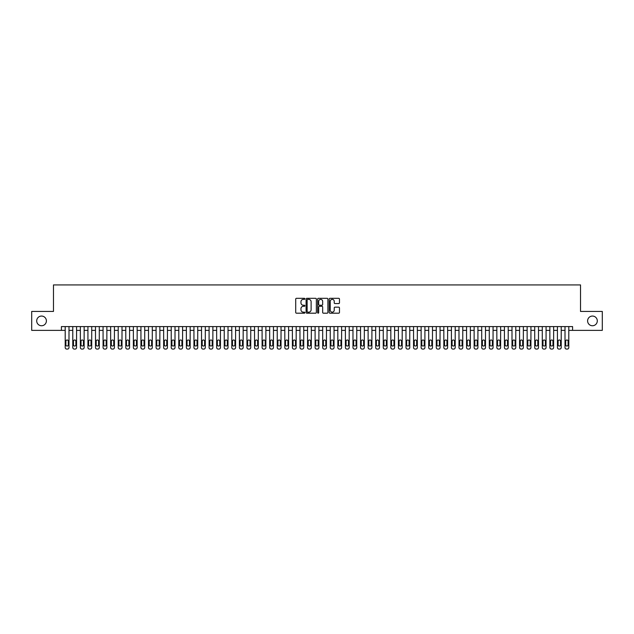 <?xml version="1.0" encoding="UTF-8"?>
<svg xmlns="http://www.w3.org/2000/svg" width="634" height="634" viewBox="0 0 634 634"><rect width="100%" height="100%" fill="white"/><g stroke="black" fill="none" stroke-linecap="round" stroke-linejoin="round"><path stroke-width="0.95" d="M304.883 298.844A0.523 0.523 0 0 0 304.368 298.321L296.466 298.321A0.745 0.745 0 0 0 295.721 299.066L295.721 312.443A0.745 0.745 0 0 0 296.466 313.188L304.368 313.188A0.523 0.523 0 0 0 304.883 312.665A0.523 0.523 0 0 0 304.368 312.15L303.345 312.15A2.377 2.377 0 0 1 300.96 309.772L300.96 308.655A2.377 2.377 0 0 1 303.345 306.277L304.368 306.277A0.523 0.523 0 0 0 304.883 305.754A0.523 0.523 0 0 0 304.368 305.231L303.345 305.231A2.377 2.377 0 0 1 300.96 302.854L300.96 301.744A2.377 2.377 0 0 1 303.345 299.359L304.368 299.359A0.523 0.523 0 0 0 304.883 298.844M587.607 320.899A4.85 4.85 0 0 0 592.457 325.749A4.85 4.85 0 0 0 597.299 320.899A4.85 4.85 0 0 0 592.457 316.057A4.85 4.85 0 0 0 587.607 320.899M36.701 320.899A4.85 4.85 0 0 0 41.543 325.749A4.85 4.85 0 0 0 46.393 320.899A4.85 4.85 0 0 0 41.543 316.057A4.85 4.85 0 0 0 36.701 320.899M338.722 303.559A0.745 0.745 0 0 0 339.467 302.822L339.467 299.066A0.745 0.745 0 0 0 338.722 298.321L329.949 298.321A0.745 0.745 0 0 0 329.212 299.066L329.212 312.443A0.745 0.745 0 0 0 329.949 313.188L338.722 313.188A0.745 0.745 0 0 0 339.467 312.443L339.467 307.91A0.745 0.745 0 0 0 338.722 307.165L334.966 307.165A0.745 0.745 0 0 0 334.229 307.91L334.229 310.161A1.989 1.989 0 0 1 332.24 312.15A1.989 1.989 0 0 1 330.251 310.161L330.251 301.348A1.989 1.989 0 0 1 332.24 299.359A1.989 1.989 0 0 1 334.229 301.348L334.229 302.822A0.745 0.745 0 0 0 334.966 303.559L338.722 303.559M61.419 330.369L31.7 330.369L31.7 311.437L53.47 311.437L53.47 284.928L580.53 284.928L580.53 311.437L602.3 311.437L602.3 330.369L572.581 330.369L572.581 326.581L61.419 326.581L61.419 330.369L65.207 330.369L65.207 347.559A1.514 1.514 0 0 0 66.721 349.072L67.481 349.072A1.514 1.514 0 0 0 68.995 347.559L68.995 330.369L72.783 330.369L72.783 347.559A1.514 1.514 0 0 0 74.297 349.072L75.05 349.072A1.514 1.514 0 0 0 76.571 347.559L76.571 330.369L80.352 330.369L80.352 347.559A1.514 1.514 0 0 0 81.865 349.072L82.626 349.072A1.514 1.514 0 0 0 84.14 347.559L84.14 330.369L87.928 330.369L87.928 347.559A1.514 1.514 0 0 0 89.442 349.072L90.202 349.072A1.514 1.514 0 0 0 91.716 347.559L91.716 330.369L95.496 330.369L95.496 347.559A1.514 1.514 0 0 0 97.018 349.072L97.771 349.072A1.514 1.514 0 0 0 99.284 347.559L99.284 330.369L103.073 330.369L103.073 347.559A1.514 1.514 0 0 0 104.586 349.072L105.347 349.072A1.514 1.514 0 0 0 106.861 347.559L106.861 330.369L110.649 330.369L110.649 347.559A1.514 1.514 0 0 0 112.163 349.072L112.915 349.072A1.514 1.514 0 0 0 114.429 347.559L114.429 330.369L118.217 330.369L118.217 347.559A1.514 1.514 0 0 0 119.731 349.072L120.492 349.072A1.514 1.514 0 0 0 122.005 347.559L122.005 330.369L125.794 330.369L125.794 347.559A1.514 1.514 0 0 0 127.307 349.072L128.06 349.072A1.514 1.514 0 0 0 129.574 347.559L129.574 330.369L133.362 330.369L133.362 347.559A1.514 1.514 0 0 0 134.876 349.072L135.636 349.072A1.514 1.514 0 0 0 137.15 347.559L137.15 330.369L140.938 330.369L140.938 347.559A1.514 1.514 0 0 0 142.452 349.072L143.205 349.072A1.514 1.514 0 0 0 144.718 347.559L144.718 330.369L148.507 330.369L148.507 347.559A1.514 1.514 0 0 0 150.02 349.072L150.781 349.072A1.514 1.514 0 0 0 152.295 347.559L152.295 330.369L156.083 330.369L156.083 347.559A1.514 1.514 0 0 0 157.597 349.072L158.349 349.072A1.514 1.514 0 0 0 159.871 347.559L159.871 330.369L163.651 330.369L163.651 347.559A1.514 1.514 0 0 0 165.165 349.072L165.926 349.072A1.514 1.514 0 0 0 167.439 347.559L167.439 330.369L171.228 330.369L171.228 347.559A1.514 1.514 0 0 0 172.741 349.072L173.502 349.072A1.514 1.514 0 0 0 175.016 347.559L175.016 330.369L178.796 330.369L178.796 347.559A1.514 1.514 0 0 0 180.31 349.072L181.07 349.072A1.514 1.514 0 0 0 182.584 347.559L182.584 330.369L186.372 330.369L186.372 347.559A1.514 1.514 0 0 0 187.886 349.072L188.647 349.072A1.514 1.514 0 0 0 190.16 347.559L190.16 330.369L193.941 330.369L193.941 347.559A1.514 1.514 0 0 0 195.462 349.072L196.215 349.072A1.514 1.514 0 0 0 197.729 347.559L197.729 330.369L201.517 330.369L201.517 347.559A1.514 1.514 0 0 0 203.031 349.072L203.791 349.072A1.514 1.514 0 0 0 205.305 347.559L205.305 330.369L209.093 330.369L209.093 347.559A1.514 1.514 0 0 0 210.607 349.072L211.36 349.072A1.514 1.514 0 0 0 212.873 347.559L212.873 330.369L216.662 330.369L216.662 347.559A1.514 1.514 0 0 0 218.175 349.072L218.936 349.072A1.514 1.514 0 0 0 220.45 347.559L220.45 330.369L224.238 330.369L224.238 347.559A1.514 1.514 0 0 0 225.752 349.072L226.504 349.072A1.514 1.514 0 0 0 228.018 347.559L228.018 330.369L231.806 330.369L231.806 347.559A1.514 1.514 0 0 0 233.32 349.072L234.081 349.072A1.514 1.514 0 0 0 235.594 347.559L235.594 330.369L239.383 330.369L239.383 347.559A1.514 1.514 0 0 0 240.896 349.072L241.649 349.072A1.514 1.514 0 0 0 243.163 347.559L243.163 330.369L246.951 330.369L246.951 347.559A1.514 1.514 0 0 0 248.465 349.072L249.225 349.072A1.514 1.514 0 0 0 250.739 347.559L250.739 330.369L254.527 330.369L254.527 347.559A1.514 1.514 0 0 0 256.041 349.072L256.794 349.072A1.514 1.514 0 0 0 258.315 347.559L258.315 330.369L262.096 330.369L262.096 347.559A1.514 1.514 0 0 0 263.609 349.072L264.37 349.072A1.514 1.514 0 0 0 265.884 347.559L265.884 330.369L269.672 330.369L269.672 347.559A1.514 1.514 0 0 0 271.186 349.072L271.946 349.072A1.514 1.514 0 0 0 273.46 347.559L273.46 330.369L277.24 330.369L277.24 347.559A1.514 1.514 0 0 0 278.762 349.072L279.515 349.072A1.514 1.514 0 0 0 281.028 347.559L281.028 330.369L284.817 330.369L284.817 347.559A1.514 1.514 0 0 0 286.33 349.072L287.091 349.072A1.514 1.514 0 0 0 288.605 347.559L288.605 330.369L292.385 330.369L292.385 347.559A1.514 1.514 0 0 0 293.907 349.072L294.659 349.072A1.514 1.514 0 0 0 296.173 347.559L296.173 330.369L299.961 330.369L299.961 347.559A1.514 1.514 0 0 0 301.475 349.072L302.236 349.072A1.514 1.514 0 0 0 303.749 347.559L303.749 330.369L307.538 330.369L307.538 347.559A1.514 1.514 0 0 0 309.051 349.072L309.804 349.072A1.514 1.514 0 0 0 311.318 347.559L311.318 330.369L315.106 330.369L315.106 347.559A1.514 1.514 0 0 0 316.62 349.072L317.38 349.072A1.514 1.514 0 0 0 318.894 347.559L318.894 330.369L322.682 330.369L322.682 347.559A1.514 1.514 0 0 0 324.196 349.072L324.949 349.072A1.514 1.514 0 0 0 326.462 347.559L326.462 330.369L330.251 330.369L330.251 347.559A1.514 1.514 0 0 0 331.764 349.072L332.525 349.072A1.514 1.514 0 0 0 334.039 347.559L334.039 330.369L337.827 330.369L337.827 347.559A1.514 1.514 0 0 0 339.341 349.072L340.093 349.072A1.514 1.514 0 0 0 341.615 347.559L341.615 330.369L345.395 330.369L345.395 347.559A1.514 1.514 0 0 0 346.909 349.072L347.67 349.072A1.514 1.514 0 0 0 349.183 347.559L349.183 330.369L352.972 330.369L352.972 347.559A1.514 1.514 0 0 0 354.485 349.072L355.238 349.072A1.514 1.514 0 0 0 356.76 347.559L356.76 330.369L360.54 330.369L360.54 347.559A1.514 1.514 0 0 0 362.054 349.072L362.814 349.072A1.514 1.514 0 0 0 364.328 347.559L364.328 330.369L368.116 330.369L368.116 347.559A1.514 1.514 0 0 0 369.63 349.072L370.391 349.072A1.514 1.514 0 0 0 371.904 347.559L371.904 330.369L375.685 330.369L375.685 347.559A1.514 1.514 0 0 0 377.206 349.072L377.959 349.072A1.514 1.514 0 0 0 379.473 347.559L379.473 330.369L383.261 330.369L383.261 347.559A1.514 1.514 0 0 0 384.775 349.072L385.535 349.072A1.514 1.514 0 0 0 387.049 347.559L387.049 330.369L390.837 330.369L390.837 347.559A1.514 1.514 0 0 0 392.351 349.072L393.104 349.072A1.514 1.514 0 0 0 394.617 347.559L394.617 330.369L398.406 330.369L398.406 347.559A1.514 1.514 0 0 0 399.919 349.072L400.68 349.072A1.514 1.514 0 0 0 402.194 347.559L402.194 330.369L405.982 330.369L405.982 347.559A1.514 1.514 0 0 0 407.496 349.072L408.248 349.072A1.514 1.514 0 0 0 409.762 347.559L409.762 330.369L413.55 330.369L413.55 347.559A1.514 1.514 0 0 0 415.064 349.072L415.825 349.072A1.514 1.514 0 0 0 417.338 347.559L417.338 330.369L421.127 330.369L421.127 347.559A1.514 1.514 0 0 0 422.64 349.072L423.393 349.072A1.514 1.514 0 0 0 424.907 347.559L424.907 330.369L428.695 330.369L428.695 347.559A1.514 1.514 0 0 0 430.209 349.072L430.969 349.072A1.514 1.514 0 0 0 432.483 347.559L432.483 330.369L436.271 330.369L436.271 347.559A1.514 1.514 0 0 0 437.785 349.072L438.538 349.072A1.514 1.514 0 0 0 440.059 347.559L440.059 330.369L443.84 330.369L443.84 347.559A1.514 1.514 0 0 0 445.353 349.072L446.114 349.072A1.514 1.514 0 0 0 447.628 347.559L447.628 330.369L451.416 330.369L451.416 347.559A1.514 1.514 0 0 0 452.93 349.072L453.69 349.072A1.514 1.514 0 0 0 455.204 347.559L455.204 330.369L458.984 330.369L458.984 347.559A1.514 1.514 0 0 0 460.498 349.072L461.259 349.072A1.514 1.514 0 0 0 462.772 347.559L462.772 330.369L466.561 330.369L466.561 347.559A1.514 1.514 0 0 0 468.074 349.072L468.835 349.072A1.514 1.514 0 0 0 470.349 347.559L470.349 330.369L474.129 330.369L474.129 347.559A1.514 1.514 0 0 0 475.651 349.072L476.403 349.072A1.514 1.514 0 0 0 477.917 347.559L477.917 330.369L481.705 330.369L481.705 347.559A1.514 1.514 0 0 0 483.219 349.072L483.98 349.072A1.514 1.514 0 0 0 485.493 347.559L485.493 330.369L489.282 330.369L489.282 347.559A1.514 1.514 0 0 0 490.795 349.072L491.548 349.072A1.514 1.514 0 0 0 493.062 347.559L493.062 330.369L496.85 330.369L496.85 347.559A1.514 1.514 0 0 0 498.364 349.072L499.124 349.072A1.514 1.514 0 0 0 500.638 347.559L500.638 330.369L504.426 330.369L504.426 347.559A1.514 1.514 0 0 0 505.94 349.072L506.693 349.072A1.514 1.514 0 0 0 508.206 347.559L508.206 330.369L511.995 330.369L511.995 347.559A1.514 1.514 0 0 0 513.508 349.072L514.269 349.072A1.514 1.514 0 0 0 515.783 347.559L515.783 330.369L519.571 330.369L519.571 347.559A1.514 1.514 0 0 0 521.085 349.072L521.837 349.072A1.514 1.514 0 0 0 523.351 347.559L523.351 330.369L527.139 330.369L527.139 347.559A1.514 1.514 0 0 0 528.653 349.072L529.414 349.072A1.514 1.514 0 0 0 530.927 347.559L530.927 330.369L534.716 330.369L534.716 347.559A1.514 1.514 0 0 0 536.229 349.072L536.982 349.072A1.514 1.514 0 0 0 538.504 347.559L538.504 330.369L542.284 330.369L542.284 347.559A1.514 1.514 0 0 0 543.798 349.072L544.558 349.072A1.514 1.514 0 0 0 546.072 347.559L546.072 330.369L549.86 330.369L549.86 347.559A1.514 1.514 0 0 0 551.374 349.072L552.135 349.072A1.514 1.514 0 0 0 553.648 347.559L553.648 330.369L557.429 330.369L557.429 347.559A1.514 1.514 0 0 0 558.95 349.072L559.703 349.072A1.514 1.514 0 0 0 561.217 347.559L561.217 330.369L565.005 330.369L565.005 347.559A1.514 1.514 0 0 0 566.519 349.072L567.279 349.072A1.514 1.514 0 0 0 568.793 347.559L568.793 330.369L572.581 330.369M316.35 299.066A0.745 0.745 0 0 0 315.605 298.321L306.832 298.321A0.745 0.745 0 0 0 306.095 299.066L306.095 312.443A0.745 0.745 0 0 0 306.832 313.188L315.605 313.188A0.745 0.745 0 0 0 316.35 312.443L316.35 299.066M318.395 298.321L327.168 298.321A0.745 0.745 0 0 1 327.905 299.066L327.905 312.443A0.745 0.745 0 0 1 327.168 313.188L323.411 313.188A0.745 0.745 0 0 1 322.666 312.443L322.666 307.014A0.745 0.745 0 0 0 321.921 306.277L319.433 306.277A0.745 0.745 0 0 0 318.688 307.014L318.688 312.665A0.523 0.523 0 0 1 318.173 313.188A0.523 0.523 0 0 1 317.65 312.665L317.65 299.066A0.745 0.745 0 0 1 318.395 298.321M307.656 299.359A0.523 0.523 0 0 0 307.133 299.882L307.133 311.627A0.523 0.523 0 0 0 307.656 312.15L308.734 312.15A2.377 2.377 0 0 0 311.112 309.772L311.112 301.744A2.377 2.377 0 0 0 308.734 299.359L307.656 299.359M322.666 301.388A1.989 1.989 0 0 0 320.677 299.399A1.989 1.989 0 0 0 318.688 301.388L318.688 304.494A0.745 0.745 0 0 0 319.433 305.231L321.921 305.231A0.745 0.745 0 0 0 322.666 304.494L322.666 301.388M68.995 326.581L68.995 347.559M65.207 326.581L65.207 347.559M68.314 344.833A1.213 1.213 0 0 1 67.101 346.037A1.213 1.213 0 0 1 65.888 344.833L65.888 341.195A1.213 1.213 0 0 1 67.101 339.983A1.213 1.213 0 0 1 68.314 341.195L68.314 344.833M66.721 349.072L67.481 349.072M76.571 326.581L76.571 347.559M72.783 326.581L72.783 347.559M75.89 344.833A1.213 1.213 0 0 1 74.677 346.037A1.213 1.213 0 0 1 73.465 344.833L73.465 341.195A1.213 1.213 0 0 1 74.677 339.983A1.213 1.213 0 0 1 75.89 341.195L75.89 344.833M74.297 349.072L75.05 349.072M84.14 326.581L84.14 347.559M80.352 326.581L80.352 347.559M83.458 344.833A1.213 1.213 0 0 1 82.246 346.037A1.213 1.213 0 0 1 81.033 344.833L81.033 341.195A1.213 1.213 0 0 1 82.246 339.983A1.213 1.213 0 0 1 83.458 341.195L83.458 344.833M81.865 349.072L82.626 349.072M91.716 326.581L91.716 347.559M87.928 326.581L87.928 347.559M91.034 344.833A1.213 1.213 0 0 1 89.822 346.037A1.213 1.213 0 0 1 88.609 344.833L88.609 341.195A1.213 1.213 0 0 1 89.822 339.983A1.213 1.213 0 0 1 91.034 341.195L91.034 344.833M89.442 349.072L90.202 349.072M99.284 326.581L99.284 347.559M95.496 326.581L95.496 347.559M98.603 344.833A1.213 1.213 0 0 1 97.39 346.037A1.213 1.213 0 0 1 96.178 344.833L96.178 341.195A1.213 1.213 0 0 1 97.39 339.983A1.213 1.213 0 0 1 98.603 341.195L98.603 344.833M97.018 349.072L97.771 349.072M106.861 326.581L106.861 347.559M103.073 326.581L103.073 347.559M106.179 344.833A1.213 1.213 0 0 1 104.967 346.037A1.213 1.213 0 0 1 103.754 344.833L103.754 341.195A1.213 1.213 0 0 1 104.967 339.983A1.213 1.213 0 0 1 106.179 341.195L106.179 344.833M104.586 349.072L105.347 349.072M114.429 326.581L114.429 347.559M110.649 326.581L110.649 347.559M113.748 344.833A1.213 1.213 0 0 1 112.535 346.037A1.213 1.213 0 0 1 111.33 344.833L111.33 341.195A1.213 1.213 0 0 1 112.535 339.983A1.213 1.213 0 0 1 113.748 341.195L113.748 344.833M112.163 349.072L112.915 349.072M122.005 326.581L122.005 347.559M118.217 326.581L118.217 347.559M121.324 344.833A1.213 1.213 0 0 1 120.111 346.037A1.213 1.213 0 0 1 118.899 344.833L118.899 341.195A1.213 1.213 0 0 1 120.111 339.983A1.213 1.213 0 0 1 121.324 341.195L121.324 344.833M119.731 349.072L120.492 349.072M129.574 326.581L129.574 347.559M125.794 326.581L125.794 347.559M128.892 344.833A1.213 1.213 0 0 1 127.68 346.037A1.213 1.213 0 0 1 126.475 344.833L126.475 341.195A1.213 1.213 0 0 1 127.68 339.983A1.213 1.213 0 0 1 128.892 341.195L128.892 344.833M127.307 349.072L128.06 349.072M137.15 326.581L137.15 347.559M133.362 326.581L133.362 347.559M136.468 344.833A1.213 1.213 0 0 1 135.256 346.037A1.213 1.213 0 0 1 134.043 344.833L134.043 341.195A1.213 1.213 0 0 1 135.256 339.983A1.213 1.213 0 0 1 136.468 341.195L136.468 344.833M134.876 349.072L135.636 349.072M144.718 326.581L144.718 347.559M140.938 326.581L140.938 347.559M144.037 344.833A1.213 1.213 0 0 1 142.832 346.037A1.213 1.213 0 0 1 141.62 344.833L141.62 341.195A1.213 1.213 0 0 1 142.832 339.983A1.213 1.213 0 0 1 144.037 341.195L144.037 344.833M142.452 349.072L143.205 349.072M152.295 326.581L152.295 347.559M148.507 326.581L148.507 347.559M151.613 344.833A1.213 1.213 0 0 1 150.401 346.037A1.213 1.213 0 0 1 149.188 344.833L149.188 341.195A1.213 1.213 0 0 1 150.401 339.983A1.213 1.213 0 0 1 151.613 341.195L151.613 344.833M150.02 349.072L150.781 349.072M159.871 326.581L159.871 347.559M156.083 326.581L156.083 347.559M159.189 344.833A1.213 1.213 0 0 1 157.977 346.037A1.213 1.213 0 0 1 156.764 344.833L156.764 341.195A1.213 1.213 0 0 1 157.977 339.983A1.213 1.213 0 0 1 159.189 341.195L159.189 344.833M157.597 349.072L158.349 349.072M167.439 326.581L167.439 347.559M163.651 326.581L163.651 347.559M166.758 344.833A1.213 1.213 0 0 1 165.545 346.037A1.213 1.213 0 0 1 164.333 344.833L164.333 341.195A1.213 1.213 0 0 1 165.545 339.983A1.213 1.213 0 0 1 166.758 341.195L166.758 344.833M165.165 349.072L165.926 349.072M175.016 326.581L175.016 347.559M171.228 326.581L171.228 347.559M174.334 344.833A1.213 1.213 0 0 1 173.122 346.037A1.213 1.213 0 0 1 171.909 344.833L171.909 341.195A1.213 1.213 0 0 1 173.122 339.983A1.213 1.213 0 0 1 174.334 341.195L174.334 344.833M172.741 349.072L173.502 349.072M182.584 326.581L182.584 347.559M178.796 326.581L178.796 347.559M181.903 344.833A1.213 1.213 0 0 1 180.69 346.037A1.213 1.213 0 0 1 179.477 344.833L179.477 341.195A1.213 1.213 0 0 1 180.69 339.983A1.213 1.213 0 0 1 181.903 341.195L181.903 344.833M180.31 349.072L181.07 349.072M190.16 326.581L190.16 347.559M186.372 326.581L186.372 347.559M189.479 344.833A1.213 1.213 0 0 1 188.266 346.037A1.213 1.213 0 0 1 187.054 344.833L187.054 341.195A1.213 1.213 0 0 1 188.266 339.983A1.213 1.213 0 0 1 189.479 341.195L189.479 344.833M187.886 349.072L188.647 349.072M197.729 326.581L197.729 347.559M193.941 326.581L193.941 347.559M197.047 344.833A1.213 1.213 0 0 1 195.835 346.037A1.213 1.213 0 0 1 194.622 344.833L194.622 341.195A1.213 1.213 0 0 1 195.835 339.983A1.213 1.213 0 0 1 197.047 341.195L197.047 344.833M195.462 349.072L196.215 349.072M205.305 326.581L205.305 347.559M201.517 326.581L201.517 347.559M204.623 344.833A1.213 1.213 0 0 1 203.411 346.037A1.213 1.213 0 0 1 202.198 344.833L202.198 341.195A1.213 1.213 0 0 1 203.411 339.983A1.213 1.213 0 0 1 204.623 341.195L204.623 344.833M203.031 349.072L203.791 349.072M212.873 326.581L212.873 347.559M209.093 326.581L209.093 347.559M212.192 344.833A1.213 1.213 0 0 1 210.979 346.037A1.213 1.213 0 0 1 209.775 344.833L209.775 341.195A1.213 1.213 0 0 1 210.979 339.983A1.213 1.213 0 0 1 212.192 341.195L212.192 344.833M210.607 349.072L211.36 349.072M220.45 326.581L220.45 347.559M216.662 326.581L216.662 347.559M219.768 344.833A1.213 1.213 0 0 1 218.556 346.037A1.213 1.213 0 0 1 217.343 344.833L217.343 341.195A1.213 1.213 0 0 1 218.556 339.983A1.213 1.213 0 0 1 219.768 341.195L219.768 344.833M218.175 349.072L218.936 349.072M228.018 326.581L228.018 347.559M224.238 326.581L224.238 347.559M227.337 344.833A1.213 1.213 0 0 1 226.132 346.037A1.213 1.213 0 0 1 224.919 344.833L224.919 341.195A1.213 1.213 0 0 1 226.132 339.983A1.213 1.213 0 0 1 227.337 341.195L227.337 344.833M225.752 349.072L226.504 349.072M235.594 326.581L235.594 347.559M231.806 326.581L231.806 347.559M234.913 344.833A1.213 1.213 0 0 1 233.7 346.037A1.213 1.213 0 0 1 232.488 344.833L232.488 341.195A1.213 1.213 0 0 1 233.7 339.983A1.213 1.213 0 0 1 234.913 341.195L234.913 344.833M233.32 349.072L234.081 349.072M243.163 326.581L243.163 347.559M239.383 326.581L239.383 347.559M242.481 344.833A1.213 1.213 0 0 1 241.277 346.037A1.213 1.213 0 0 1 240.064 344.833L240.064 341.195A1.213 1.213 0 0 1 241.277 339.983A1.213 1.213 0 0 1 242.481 341.195L242.481 344.833M240.896 349.072L241.649 349.072M250.739 326.581L250.739 347.559M246.951 326.581L246.951 347.559M250.058 344.833A1.213 1.213 0 0 1 248.845 346.037A1.213 1.213 0 0 1 247.632 344.833L247.632 341.195A1.213 1.213 0 0 1 248.845 339.983A1.213 1.213 0 0 1 250.058 341.195L250.058 344.833M248.465 349.072L249.225 349.072M258.315 326.581L258.315 347.559M254.527 326.581L254.527 347.559M257.634 344.833A1.213 1.213 0 0 1 256.421 346.037A1.213 1.213 0 0 1 255.209 344.833L255.209 341.195A1.213 1.213 0 0 1 256.421 339.983A1.213 1.213 0 0 1 257.634 341.195L257.634 344.833M256.041 349.072L256.794 349.072M265.884 326.581L265.884 347.559M262.096 326.581L262.096 347.559M265.202 344.833A1.213 1.213 0 0 1 263.99 346.037A1.213 1.213 0 0 1 262.777 344.833L262.777 341.195A1.213 1.213 0 0 1 263.99 339.983A1.213 1.213 0 0 1 265.202 341.195L265.202 344.833M263.609 349.072L264.37 349.072M273.46 326.581L273.46 347.559M269.672 326.581L269.672 347.559M272.779 344.833A1.213 1.213 0 0 1 271.566 346.037A1.213 1.213 0 0 1 270.353 344.833L270.353 341.195A1.213 1.213 0 0 1 271.566 339.983A1.213 1.213 0 0 1 272.779 341.195L272.779 344.833M271.186 349.072L271.946 349.072M281.028 326.581L281.028 347.559M277.24 326.581L277.24 347.559M280.347 344.833A1.213 1.213 0 0 1 279.134 346.037A1.213 1.213 0 0 1 277.922 344.833L277.922 341.195A1.213 1.213 0 0 1 279.134 339.983A1.213 1.213 0 0 1 280.347 341.195L280.347 344.833M278.762 349.072L279.515 349.072M288.605 326.581L288.605 347.559M284.817 326.581L284.817 347.559M287.923 344.833A1.213 1.213 0 0 1 286.711 346.037A1.213 1.213 0 0 1 285.498 344.833L285.498 341.195A1.213 1.213 0 0 1 286.711 339.983A1.213 1.213 0 0 1 287.923 341.195L287.923 344.833M286.33 349.072L287.091 349.072M296.173 326.581L296.173 347.559M292.385 326.581L292.385 347.559M295.492 344.833A1.213 1.213 0 0 1 294.279 346.037A1.213 1.213 0 0 1 293.067 344.833L293.067 341.195A1.213 1.213 0 0 1 294.279 339.983A1.213 1.213 0 0 1 295.492 341.195L295.492 344.833M293.907 349.072L294.659 349.072M303.749 326.581L303.749 347.559M299.961 326.581L299.961 347.559M303.068 344.833A1.213 1.213 0 0 1 301.855 346.037A1.213 1.213 0 0 1 300.643 344.833L300.643 341.195A1.213 1.213 0 0 1 301.855 339.983A1.213 1.213 0 0 1 303.068 341.195L303.068 344.833M301.475 349.072L302.236 349.072M311.318 326.581L311.318 347.559M307.538 326.581L307.538 347.559M310.636 344.833A1.213 1.213 0 0 1 309.424 346.037A1.213 1.213 0 0 1 308.219 344.833L308.219 341.195A1.213 1.213 0 0 1 309.424 339.983A1.213 1.213 0 0 1 310.636 341.195L310.636 344.833M309.051 349.072L309.804 349.072M318.894 326.581L318.894 347.559M315.106 326.581L315.106 347.559M318.213 344.833A1.213 1.213 0 0 1 317 346.037A1.213 1.213 0 0 1 315.787 344.833L315.787 341.195A1.213 1.213 0 0 1 317 339.983A1.213 1.213 0 0 1 318.213 341.195L318.213 344.833M316.62 349.072L317.38 349.072M326.462 326.581L326.462 347.559M322.682 326.581L322.682 347.559M325.781 344.833A1.213 1.213 0 0 1 324.576 346.037A1.213 1.213 0 0 1 323.364 344.833L323.364 341.195A1.213 1.213 0 0 1 324.576 339.983A1.213 1.213 0 0 1 325.781 341.195L325.781 344.833M324.196 349.072L324.949 349.072M334.039 326.581L334.039 347.559M330.251 326.581L330.251 347.559M333.357 344.833A1.213 1.213 0 0 1 332.145 346.037A1.213 1.213 0 0 1 330.932 344.833L330.932 341.195A1.213 1.213 0 0 1 332.145 339.983A1.213 1.213 0 0 1 333.357 341.195L333.357 344.833M331.764 349.072L332.525 349.072M341.615 326.581L341.615 347.559M337.827 326.581L337.827 347.559M340.933 344.833A1.213 1.213 0 0 1 339.721 346.037A1.213 1.213 0 0 1 338.508 344.833L338.508 341.195A1.213 1.213 0 0 1 339.721 339.983A1.213 1.213 0 0 1 340.933 341.195L340.933 344.833M339.341 349.072L340.093 349.072M349.183 326.581L349.183 347.559M345.395 326.581L345.395 347.559M348.502 344.833A1.213 1.213 0 0 1 347.289 346.037A1.213 1.213 0 0 1 346.077 344.833L346.077 341.195A1.213 1.213 0 0 1 347.289 339.983A1.213 1.213 0 0 1 348.502 341.195L348.502 344.833M346.909 349.072L347.67 349.072M356.76 326.581L356.76 347.559M352.972 326.581L352.972 347.559M356.078 344.833A1.213 1.213 0 0 1 354.866 346.037A1.213 1.213 0 0 1 353.653 344.833L353.653 341.195A1.213 1.213 0 0 1 354.866 339.983A1.213 1.213 0 0 1 356.078 341.195L356.078 344.833M354.485 349.072L355.238 349.072M364.328 326.581L364.328 347.559M360.54 326.581L360.54 347.559M363.647 344.833A1.213 1.213 0 0 1 362.434 346.037A1.213 1.213 0 0 1 361.221 344.833L361.221 341.195A1.213 1.213 0 0 1 362.434 339.983A1.213 1.213 0 0 1 363.647 341.195L363.647 344.833M362.054 349.072L362.814 349.072M371.904 326.581L371.904 347.559M368.116 326.581L368.116 347.559M371.223 344.833A1.213 1.213 0 0 1 370.01 346.037A1.213 1.213 0 0 1 368.798 344.833L368.798 341.195A1.213 1.213 0 0 1 370.01 339.983A1.213 1.213 0 0 1 371.223 341.195L371.223 344.833M369.63 349.072L370.391 349.072M379.473 326.581L379.473 347.559M375.685 326.581L375.685 347.559M378.791 344.833A1.213 1.213 0 0 1 377.579 346.037A1.213 1.213 0 0 1 376.366 344.833L376.366 341.195A1.213 1.213 0 0 1 377.579 339.983A1.213 1.213 0 0 1 378.791 341.195L378.791 344.833M377.206 349.072L377.959 349.072M387.049 326.581L387.049 347.559M383.261 326.581L383.261 347.559M386.368 344.833A1.213 1.213 0 0 1 385.155 346.037A1.213 1.213 0 0 1 383.942 344.833L383.942 341.195A1.213 1.213 0 0 1 385.155 339.983A1.213 1.213 0 0 1 386.368 341.195L386.368 344.833M384.775 349.072L385.535 349.072M394.617 326.581L394.617 347.559M390.837 326.581L390.837 347.559M393.936 344.833A1.213 1.213 0 0 1 392.723 346.037A1.213 1.213 0 0 1 391.519 344.833L391.519 341.195A1.213 1.213 0 0 1 392.723 339.983A1.213 1.213 0 0 1 393.936 341.195L393.936 344.833M392.351 349.072L393.104 349.072M402.194 326.581L402.194 347.559M398.406 326.581L398.406 347.559M401.512 344.833A1.213 1.213 0 0 1 400.3 346.037A1.213 1.213 0 0 1 399.087 344.833L399.087 341.195A1.213 1.213 0 0 1 400.3 339.983A1.213 1.213 0 0 1 401.512 341.195L401.512 344.833M399.919 349.072L400.68 349.072M409.762 326.581L409.762 347.559M405.982 326.581L405.982 347.559M409.081 344.833A1.213 1.213 0 0 1 407.868 346.037A1.213 1.213 0 0 1 406.663 344.833L406.663 341.195A1.213 1.213 0 0 1 407.868 339.983A1.213 1.213 0 0 1 409.081 341.195L409.081 344.833M407.496 349.072L408.248 349.072M417.338 326.581L417.338 347.559M413.55 326.581L413.55 347.559M416.657 344.833A1.213 1.213 0 0 1 415.444 346.037A1.213 1.213 0 0 1 414.232 344.833L414.232 341.195A1.213 1.213 0 0 1 415.444 339.983A1.213 1.213 0 0 1 416.657 341.195L416.657 344.833M415.064 349.072L415.825 349.072M424.907 326.581L424.907 347.559M421.127 326.581L421.127 347.559M424.225 344.833A1.213 1.213 0 0 1 423.021 346.037A1.213 1.213 0 0 1 421.808 344.833L421.808 341.195A1.213 1.213 0 0 1 423.021 339.983A1.213 1.213 0 0 1 424.225 341.195L424.225 344.833M422.64 349.072L423.393 349.072M432.483 326.581L432.483 347.559M428.695 326.581L428.695 347.559M431.802 344.833A1.213 1.213 0 0 1 430.589 346.037A1.213 1.213 0 0 1 429.376 344.833L429.376 341.195A1.213 1.213 0 0 1 430.589 339.983A1.213 1.213 0 0 1 431.802 341.195L431.802 344.833M430.209 349.072L430.969 349.072M440.059 326.581L440.059 347.559M436.271 326.581L436.271 347.559M439.378 344.833A1.213 1.213 0 0 1 438.165 346.037A1.213 1.213 0 0 1 436.953 344.833L436.953 341.195A1.213 1.213 0 0 1 438.165 339.983A1.213 1.213 0 0 1 439.378 341.195L439.378 344.833M437.785 349.072L438.538 349.072M447.628 326.581L447.628 347.559M443.84 326.581L443.84 347.559M446.946 344.833A1.213 1.213 0 0 1 445.734 346.037A1.213 1.213 0 0 1 444.521 344.833L444.521 341.195A1.213 1.213 0 0 1 445.734 339.983A1.213 1.213 0 0 1 446.946 341.195L446.946 344.833M445.353 349.072L446.114 349.072M455.204 326.581L455.204 347.559M451.416 326.581L451.416 347.559M454.523 344.833A1.213 1.213 0 0 1 453.31 346.037A1.213 1.213 0 0 1 452.097 344.833L452.097 341.195A1.213 1.213 0 0 1 453.31 339.983A1.213 1.213 0 0 1 454.523 341.195L454.523 344.833M452.93 349.072L453.69 349.072M462.772 326.581L462.772 347.559M458.984 326.581L458.984 347.559M462.091 344.833A1.213 1.213 0 0 1 460.878 346.037A1.213 1.213 0 0 1 459.666 344.833L459.666 341.195A1.213 1.213 0 0 1 460.878 339.983A1.213 1.213 0 0 1 462.091 341.195L462.091 344.833M460.498 349.072L461.259 349.072M470.349 326.581L470.349 347.559M466.561 326.581L466.561 347.559M469.667 344.833A1.213 1.213 0 0 1 468.455 346.037A1.213 1.213 0 0 1 467.242 344.833L467.242 341.195A1.213 1.213 0 0 1 468.455 339.983A1.213 1.213 0 0 1 469.667 341.195L469.667 344.833M468.074 349.072L468.835 349.072M477.917 326.581L477.917 347.559M474.129 326.581L474.129 347.559M477.236 344.833A1.213 1.213 0 0 1 476.023 346.037A1.213 1.213 0 0 1 474.811 344.833L474.811 341.195A1.213 1.213 0 0 1 476.023 339.983A1.213 1.213 0 0 1 477.236 341.195L477.236 344.833M475.651 349.072L476.403 349.072M485.493 326.581L485.493 347.559M481.705 326.581L481.705 347.559M484.812 344.833A1.213 1.213 0 0 1 483.599 346.037A1.213 1.213 0 0 1 482.387 344.833L482.387 341.195A1.213 1.213 0 0 1 483.599 339.983A1.213 1.213 0 0 1 484.812 341.195L484.812 344.833M483.219 349.072L483.98 349.072M493.062 326.581L493.062 347.559M489.282 326.581L489.282 347.559M492.38 344.833A1.213 1.213 0 0 1 491.168 346.037A1.213 1.213 0 0 1 489.963 344.833L489.963 341.195A1.213 1.213 0 0 1 491.168 339.983A1.213 1.213 0 0 1 492.38 341.195L492.38 344.833M490.795 349.072L491.548 349.072M500.638 326.581L500.638 347.559M496.85 326.581L496.85 347.559M499.957 344.833A1.213 1.213 0 0 1 498.744 346.037A1.213 1.213 0 0 1 497.531 344.833L497.531 341.195A1.213 1.213 0 0 1 498.744 339.983A1.213 1.213 0 0 1 499.957 341.195L499.957 344.833M498.364 349.072L499.124 349.072M508.206 326.581L508.206 347.559M504.426 326.581L504.426 347.559M507.525 344.833A1.213 1.213 0 0 1 506.32 346.037A1.213 1.213 0 0 1 505.108 344.833L505.108 341.195A1.213 1.213 0 0 1 506.32 339.983A1.213 1.213 0 0 1 507.525 341.195L507.525 344.833M505.94 349.072L506.693 349.072M515.783 326.581L515.783 347.559M511.995 326.581L511.995 347.559M515.101 344.833A1.213 1.213 0 0 1 513.889 346.037A1.213 1.213 0 0 1 512.676 344.833L512.676 341.195A1.213 1.213 0 0 1 513.889 339.983A1.213 1.213 0 0 1 515.101 341.195L515.101 344.833M513.508 349.072L514.269 349.072M523.351 326.581L523.351 347.559M519.571 326.581L519.571 347.559M522.67 344.833A1.213 1.213 0 0 1 521.465 346.037A1.213 1.213 0 0 1 520.252 344.833L520.252 341.195A1.213 1.213 0 0 1 521.465 339.983A1.213 1.213 0 0 1 522.67 341.195L522.67 344.833M521.085 349.072L521.837 349.072M530.927 326.581L530.927 347.559M527.139 326.581L527.139 347.559M530.246 344.833A1.213 1.213 0 0 1 529.033 346.037A1.213 1.213 0 0 1 527.821 344.833L527.821 341.195A1.213 1.213 0 0 1 529.033 339.983A1.213 1.213 0 0 1 530.246 341.195L530.246 344.833M528.653 349.072L529.414 349.072M538.504 326.581L538.504 347.559M534.716 326.581L534.716 347.559M537.822 344.833A1.213 1.213 0 0 1 536.61 346.037A1.213 1.213 0 0 1 535.397 344.833L535.397 341.195A1.213 1.213 0 0 1 536.61 339.983A1.213 1.213 0 0 1 537.822 341.195L537.822 344.833M536.229 349.072L536.982 349.072M546.072 326.581L546.072 347.559M542.284 326.581L542.284 347.559M545.391 344.833A1.213 1.213 0 0 1 544.178 346.037A1.213 1.213 0 0 1 542.966 344.833L542.966 341.195A1.213 1.213 0 0 1 544.178 339.983A1.213 1.213 0 0 1 545.391 341.195L545.391 344.833M543.798 349.072L544.558 349.072M553.648 326.581L553.648 347.559M549.86 326.581L549.86 347.559M552.967 344.833A1.213 1.213 0 0 1 551.754 346.037A1.213 1.213 0 0 1 550.542 344.833L550.542 341.195A1.213 1.213 0 0 1 551.754 339.983A1.213 1.213 0 0 1 552.967 341.195L552.967 344.833M551.374 349.072L552.135 349.072M561.217 326.581L561.217 347.559M557.429 326.581L557.429 347.559M560.535 344.833A1.213 1.213 0 0 1 559.323 346.037A1.213 1.213 0 0 1 558.11 344.833L558.11 341.195A1.213 1.213 0 0 1 559.323 339.983A1.213 1.213 0 0 1 560.535 341.195L560.535 344.833M558.95 349.072L559.703 349.072M568.793 326.581L568.793 347.559M565.005 326.581L565.005 347.559M568.112 344.833A1.213 1.213 0 0 1 566.899 346.037A1.213 1.213 0 0 1 565.686 344.833L565.686 341.195A1.213 1.213 0 0 1 566.899 339.983A1.213 1.213 0 0 1 568.112 341.195L568.112 344.833M566.519 349.072L567.279 349.072"/></g></svg>

